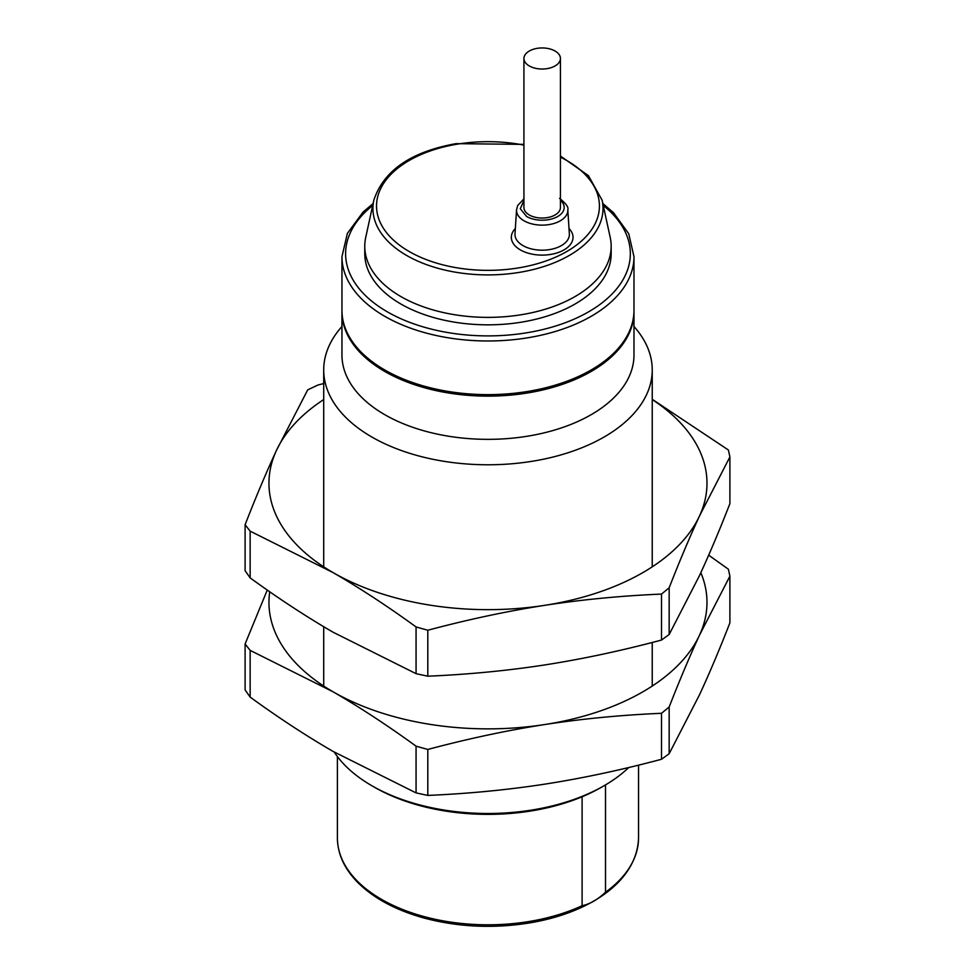 <?xml version="1.0" encoding="UTF-8"?>
<svg xmlns="http://www.w3.org/2000/svg" width="975" height="975" viewBox="0 0 975 975"><rect width="100%" height="100%" fill="white"/><g stroke="black" fill="none" stroke-linecap="round" stroke-linejoin="round"><path stroke-width="1.46" d="M628.765 767.508A164.263 94.831 180 0 1 604.122 785.716A164.263 94.831 180 0 1 534.215 809.652A164.263 94.831 180 0 1 371.816 785.716A164.263 94.831 180 0 1 334.267 752.115M604.122 785.716L601.538 787.203A160.607 92.722 180 0 1 533.191 810.615A160.607 92.722 180 0 1 374.4 787.203L371.816 785.716M523.928 58.488L523.928 207.504A18.257 10.542 0 0 0 529.267 214.963A18.257 10.542 0 0 0 549.157 217.242A18.257 10.542 0 0 0 560.43 207.504L560.43 58.488A18.257 10.542 0 0 0 555.08 51.029A18.257 10.542 0 0 0 535.19 48.75A18.257 10.542 0 0 0 523.928 58.488A18.257 10.542 0 0 0 529.267 65.934A18.257 10.542 0 0 0 549.157 68.226A18.257 10.542 0 0 0 560.43 58.488M633.982 326.491A164.263 94.831 180 0 1 652.238 369.939A164.263 94.831 180 0 1 534.215 460.943A164.263 94.831 180 0 1 323.712 369.939A164.263 94.831 180 0 1 341.957 326.491M602.111 200.204L610.204 237.388A123.191 71.126 180 0 1 611.167 246.248A123.191 71.126 180 0 1 522.661 314.498A123.191 71.126 180 0 1 364.772 246.248A123.191 71.126 180 0 1 365.735 237.388L373.827 200.204A115.038 66.422 0 0 0 484.733 274.877A115.038 66.422 0 0 0 520.357 272.208A115.038 66.422 -0 0 0 602.111 200.204L588.425 175.634L560.43 156.049M611.167 246.248L611.167 253.707A123.191 71.126 180 0 1 522.661 321.957A123.191 71.126 180 0 1 364.772 253.707L364.772 246.248M633.982 256.681L633.982 310.33A146.006 84.301 180 0 1 529.084 391.219A146.006 84.301 180 0 1 341.957 310.33L341.957 256.681A146.006 84.301 180 0 0 529.084 337.569A146.006 84.301 180 0 0 633.982 256.681L628.753 233.781L613.507 212.672L602.842 203.531M633.982 311.074A146.006 84.301 180 0 1 633.982 311.829A146.006 84.301 180 0 1 529.084 392.718A146.006 84.301 180 0 1 341.957 311.829A146.006 84.301 180 0 1 341.969 311.074M624.122 340.787A145.092 83.777 180 0 1 528.828 392.206A145.092 83.777 180 0 1 351.829 340.787M633.982 311.829L633.982 355.046A146.006 84.301 180 0 1 529.084 435.935A146.006 84.301 180 0 1 341.957 355.046L341.957 311.829M605.499 784.912L605.499 892.21C597.773 899.584 589.96 904.093 582.099 905.726A150.577 86.933 180 0 1 530.363 921.29A150.577 86.933 180 0 1 337.399 837.878L337.399 756.551M582.099 796.77L582.099 905.726M269.734 591.776A219.022 126.445 0 0 0 333.109 691.823C359.897 707.338 387.55 725.449 416.069 746.168L427.806 749.458L427.806 795.417L416.069 792.894L333.109 751.432C306.333 735.942 278.679 717.832 250.148 697.101L250.148 650.374L245.103 643.975L267.26 590.058M245.103 643.975L245.103 689.934L250.148 697.101M427.806 749.458C468 738.733 506.951 730.433 544.659 724.559A219.022 126.445 0 0 1 333.109 691.823L250.148 650.374M427.806 795.417C468 793.699 506.951 789.957 544.659 784.168C582.355 778.294 621.307 769.994 661.513 759.269L669.155 753.736L699.526 694.748C709.337 673.579 719.465 649.618 729.897 622.879L729.897 576.164L728.386 569.217L708.691 555.177M416.069 746.168L416.069 792.894M729.897 576.164L699.526 635.139A219.022 126.445 0 0 1 544.659 724.559C582.355 718.77 621.307 715.016 661.513 713.298L669.155 707.009C679.587 680.282 689.715 656.321 699.526 635.139A219.022 126.445 0 0 0 700.842 572.678M661.513 759.269L661.513 713.298M669.155 753.736L669.155 707.009M323.712 399.567A219.022 126.445 0 0 0 276.425 450.474L307.734 389.829L317.96 385.028L323.712 383.541M250.148 531.156L333.109 572.617A219.022 126.445 0 0 1 276.425 450.474C266.321 472.29 255.877 497.043 245.103 524.757L250.148 531.156L250.148 577.883C278.679 598.613 306.333 616.724 333.109 632.227L416.069 673.676L416.069 626.949L427.806 630.24C468 619.515 506.951 611.215 544.659 605.341A219.022 126.445 0 0 0 699.526 515.921A219.022 126.445 0 0 0 652.238 399.567M245.103 524.757L245.103 570.716L250.148 577.883M416.069 626.949C387.55 606.231 359.897 588.12 333.109 572.617A219.022 126.445 0 0 0 544.659 605.341C582.355 599.552 621.307 595.798 661.513 594.08L669.155 587.791C679.587 561.064 689.715 537.103 699.526 515.921L729.897 456.946L728.386 449.999L652.238 399.299M416.069 673.676L427.806 676.199C468 674.481 506.951 670.739 544.659 664.95C582.355 659.076 621.307 650.776 661.513 640.051L669.155 634.518L699.526 575.53C709.337 554.361 719.465 530.4 729.897 503.661L729.897 456.946M427.806 676.199L427.806 630.24M661.513 594.08L661.513 640.051M669.155 587.791L669.155 634.518M523.928 145.117A111.442 64.338 0 0 0 456.592 144.276A111.442 64.338 0 0 0 377.447 214.268A111.442 64.338 0 0 0 484.831 270.331A111.442 64.338 0 0 0 519.346 267.759A111.442 64.338 0 0 0 596.944 219.509A111.442 64.338 0 0 0 560.43 157.133M523.928 198.876L517.688 205.506L516.543 209.783A25.642 14.808 0 0 0 524.038 220.801A25.642 14.808 0 0 0 530.936 223.641A25.642 14.808 0 0 0 567.803 209.783C568.803 207.395 566.061 203.592 559.553 198.339M560.43 200.411A21.998 12.699 180 0 1 558.773 215.841A21.998 12.699 180 0 1 532.533 218.924A21.998 12.699 180 0 1 526.622 216.487L520.284 208.735L523.928 200.411M515.348 228.528A30.847 17.806 -0 0 0 514.044 244.603A30.847 17.806 -0 0 0 520.37 249.905A30.847 17.806 -0 0 0 560.857 251.477A30.847 17.806 -0 0 0 569.01 228.528M516.543 209.783L514.995 233.902A27.19 15.698 0 0 0 517.372 240.923A27.19 15.698 0 0 0 522.941 245.59A27.19 15.698 0 0 0 553.044 248.881A27.19 15.698 0 0 0 569.351 233.902L567.803 209.783M603.269 205.493A142.362 82.192 180 0 1 528.048 332.572A142.362 82.192 180 0 1 371.67 301.104A142.362 82.192 180 0 1 372.682 205.493M337.399 837.878C337.557 853.905 344.346 868.774 357.764 882.473C373.778 898.389 395.984 910.272 424.393 918.133C458.591 927.152 493.777 928.736 529.949 922.862C588.096 913.209 637.028 882.302 638.552 837.878A150.577 86.933 180 0 1 605.499 892.21M523.928 144.373L455.983 143.654C411.036 151.698 383.65 170.54 373.827 200.204M652.238 686.059L652.238 642.464M652.238 566.841L652.238 369.939M323.712 686.059L323.712 626.706M323.712 566.841L323.712 369.939M373.108 203.531L363.09 212.038L347.368 233.415L341.957 256.681M638.552 837.878L638.552 765.131"/></g></svg>
